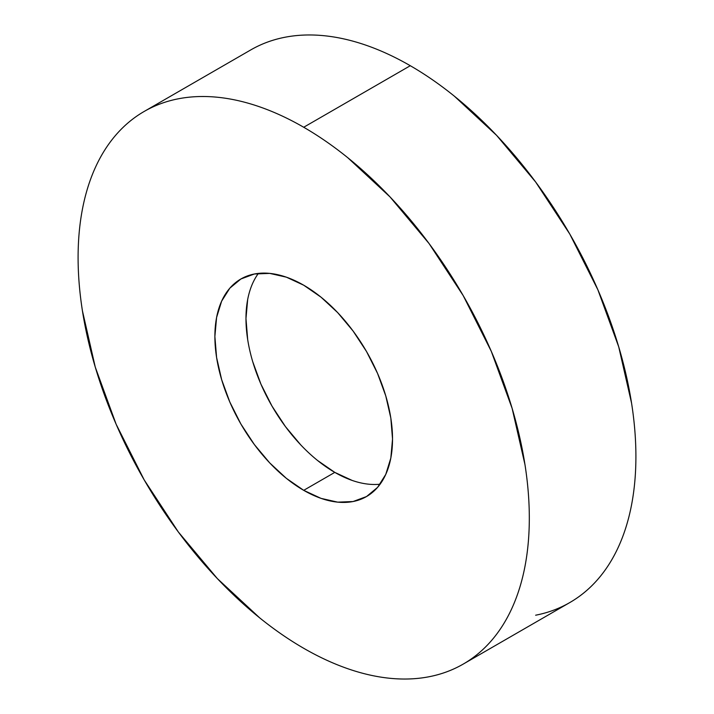 <?xml version="1.0" encoding="UTF-8"?>
<svg xmlns="http://www.w3.org/2000/svg" width="714" height="714" viewBox="0 0 714 714"><rect width="100%" height="100%" fill="white"/><g stroke="black" fill="none" stroke-linecap="round" stroke-linejoin="round"><path stroke-width="1.07" d="M535.634 615.209C547.95 612.817 559.348 608.596 569.826 602.545A319.06 184.212 -120 0 0 618.735 346.879A319.06 184.212 -120 0 0 410.291 65.715L303.709 127.253A319.06 184.212 60 0 1 512.143 408.417A319.06 184.212 60 0 1 463.234 664.082A319.06 184.212 60 0 1 303.709 648.285A319.06 184.212 60 0 1 95.265 367.121A319.06 184.212 60 0 1 144.174 111.455A319.06 184.212 60 0 1 303.709 127.253L410.291 65.715C395.485 57.165 380.812 50.364 366.282 45.312C351.752 40.261 337.642 37.057 323.96 35.7C310.269 34.343 297.265 34.861 284.948 37.253C272.632 39.645 261.235 43.866 250.766 49.918L144.174 111.455C154.652 105.404 166.05 101.183 178.366 98.791C190.683 96.399 203.686 95.881 217.368 97.238C231.05 98.594 245.161 101.799 259.691 106.85C274.221 111.902 288.893 118.703 303.709 127.253C318.515 135.803 333.188 145.942 347.718 157.669L390.04 196.93L429.052 243.528L463.234 295.658L491.294 351.342L512.143 408.417L524.986 464.698C527.869 483.146 529.315 500.916 529.315 518.025C529.315 535.134 527.869 551.235 524.986 566.345C522.095 581.455 517.811 595.271 512.143 607.801C506.476 620.332 499.523 631.337 491.294 640.806C483.066 650.275 473.712 658.04 463.234 664.082C452.765 670.134 441.368 674.355 429.052 676.747C416.735 679.139 403.731 679.657 390.04 678.3C376.358 676.943 362.248 673.739 347.718 668.688C333.188 663.636 318.515 656.835 303.709 648.285C288.893 639.735 274.221 629.596 259.691 617.869L217.368 578.608L178.366 532.01L144.174 479.879L116.114 424.196L95.265 367.121L82.431 310.84C79.54 292.392 78.094 274.622 78.094 257.513C78.094 240.404 79.54 224.303 82.431 209.193C85.323 194.083 89.598 180.267 95.265 167.736C100.933 155.206 107.885 144.201 116.114 134.732C124.343 125.262 133.697 117.498 144.174 111.455M303.709 490.331A125.619 72.525 60 0 1 221.643 379.643A125.619 72.525 60 0 1 240.895 278.987A125.619 72.525 60 0 1 303.709 285.207A125.619 72.525 60 0 1 385.765 395.895A125.619 72.525 60 0 1 366.514 496.551A125.619 72.525 60 0 1 303.709 490.331L334.795 472.382L303.709 490.331L321.032 498.372L337.695 502.147L353.055 501.54L366.514 496.551L377.563 487.394L385.765 474.399L390.826 458.076L392.53 439.048L390.826 418.056L385.765 395.895L377.563 373.422L366.514 351.502L353.055 330.984L337.695 312.634L321.032 297.176L303.709 285.207L286.376 277.166L269.713 273.391L254.362 273.998L240.895 278.987L229.854 288.144L221.643 301.138L216.592 317.462L214.878 336.49L216.592 357.482L221.643 379.643L229.854 402.116L240.895 424.036L254.362 444.554L269.713 462.904L286.376 478.362L303.709 490.331M258.397 273.391A125.619 72.525 -120 0 0 257.611 376.019A125.619 72.525 -120 0 0 334.795 472.382L317.462 460.414M300.799 444.956L285.448 426.606L271.989 406.087L260.94 384.168L252.729 361.695M247.678 339.534L245.973 318.542L247.678 299.514M352.127 480.415L334.795 472.382A125.619 72.525 -120 0 0 380.107 484.199M463.234 664.082L569.826 602.545C580.303 596.502 589.657 588.738 597.886 579.268C606.115 569.799 613.067 558.794 618.735 546.264C624.402 533.733 628.677 519.917 631.569 504.807C634.46 489.697 635.906 473.596 635.906 456.487C635.906 439.378 634.46 421.608 631.569 403.16L618.735 346.879L597.886 289.804L569.826 234.121L535.634 181.99L496.632 135.392L454.309 96.131C439.779 84.404 425.107 74.265 410.291 65.715A319.06 184.212 -120 0 0 250.766 49.918"/></g></svg>
